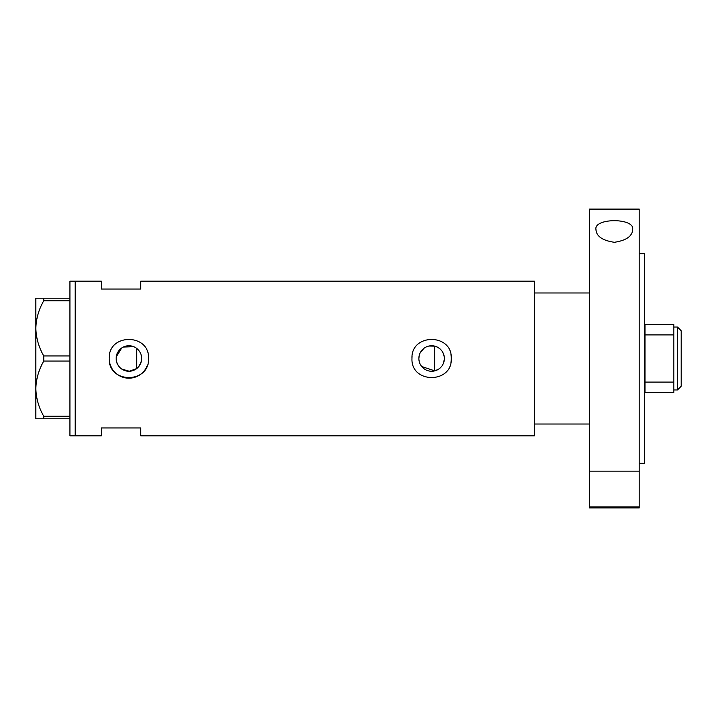 <?xml version="1.0" encoding="UTF-8"?>
<svg xmlns="http://www.w3.org/2000/svg" width="717" height="717" viewBox="0 0 717 717"><rect width="100%" height="100%" fill="white"/><g stroke="black" fill="none" stroke-linecap="round" stroke-linejoin="round"><path stroke-width="1.08" d="M438.616 369.165L434.771 370.859L421.73 366.539M420.888 365.374L420.18 364.111M419.212 361.395L418.961 359.952M141.321 361.377L138.802 366.53M443.689 362.641L444.379 358.5C443.984 352.19 440.785 348.077 434.771 346.141L428.936 346.033M418.871 358.5A12.754 12.754 0 0 0 431.625 371.254A12.754 12.754 0 0 0 444.379 358.5A12.754 12.754 0 0 0 431.625 345.746A12.754 12.754 0 0 0 418.871 358.5L419.203 355.614M116.145 358.5A12.754 12.754 0 0 0 128.899 371.254A12.754 12.754 0 0 0 141.652 358.5A12.754 12.754 0 0 0 128.899 345.746A12.754 12.754 0 0 0 116.145 358.5L116.271 360.284M116.647 362.031L118.09 365.267M119.13 366.701L120.366 367.982M121.756 369.067L129.338 371.245L136.759 368.538L136.759 348.462M109.334 356.564A19.655 19.655 0 0 0 109.235 358.5C108.016 383.846 149.754 383.882 148.553 358.5C149.781 333.136 108.016 333.136 109.235 358.5A19.655 19.655 0 0 0 147.048 366.055M148.177 362.354A19.655 19.655 0 0 0 148.177 354.655M411.97 358.5C410.742 383.846 452.49 383.882 451.289 358.5C452.508 333.136 410.751 333.136 411.97 358.5A19.655 19.655 0 0 1 412.069 356.564M450.903 362.354A19.655 19.655 0 0 0 450.903 354.655M589.41 292.975L534.371 292.975L534.371 435.819L140.693 435.819L140.693 427.959L101.375 427.959L101.375 435.819L69.925 435.819L69.925 281.181L75.168 281.181L75.168 435.819L75.168 281.181L101.375 281.181L101.375 289.041L140.693 289.041L140.693 281.181L534.371 281.181L534.371 424.025L589.41 424.025M133.694 346.687L123.297 347.046M121.765 347.933L116.271 356.725M138.802 350.47L139.645 351.644M140.908 354.225L141.321 355.623M420.18 352.889L423.801 348.435M426.257 346.938L427.61 346.401M69.925 418.782L43.755 418.782L43.755 416.245C38.781 407.606 36.146 398.41 35.85 388.641C36.11 379.015 38.745 369.811 43.755 361.045L43.755 355.955C38.781 347.324 36.146 338.119 35.85 328.359C36.11 318.733 38.745 309.529 43.755 300.755L43.755 298.218L35.85 298.218L35.85 418.782L43.755 418.782M43.755 416.245L69.925 416.245M69.925 361.045L43.755 361.045M43.755 355.955L69.925 355.955M69.925 300.755L43.755 300.755M43.755 298.218L69.925 298.218M434.771 370.859L434.771 346.141M677.484 327.051L681.15 330.716L681.15 386.284L677.484 389.949L677.484 327.051L673.81 327.051M644.977 343.219L644.458 343.219M644.977 373.781L644.458 373.781M673.81 334.911L644.977 334.911L644.977 324.425L673.81 324.425L673.81 392.575L644.977 392.575L644.977 382.089L673.81 382.089M644.977 334.911L644.977 382.089M595.97 229.61C593.416 217.762 635.092 217.681 632.663 229.61C632.251 236.278 626.156 240.509 614.361 242.292C602.531 240.545 596.392 236.323 595.97 229.61M639.214 253.657L644.458 253.657L644.458 463.343L639.214 463.343M639.214 358.5L639.214 471.15L589.41 471.15L589.41 209.104L639.214 209.104L639.214 358.5M639.214 506.901L639.214 507.896L589.41 507.896L589.41 506.901L639.214 506.901L639.214 471.15M589.41 506.901L589.41 471.15M644.977 327.051L644.458 327.051M677.484 389.949L673.81 389.949M644.977 389.949L644.458 389.949"/></g></svg>
